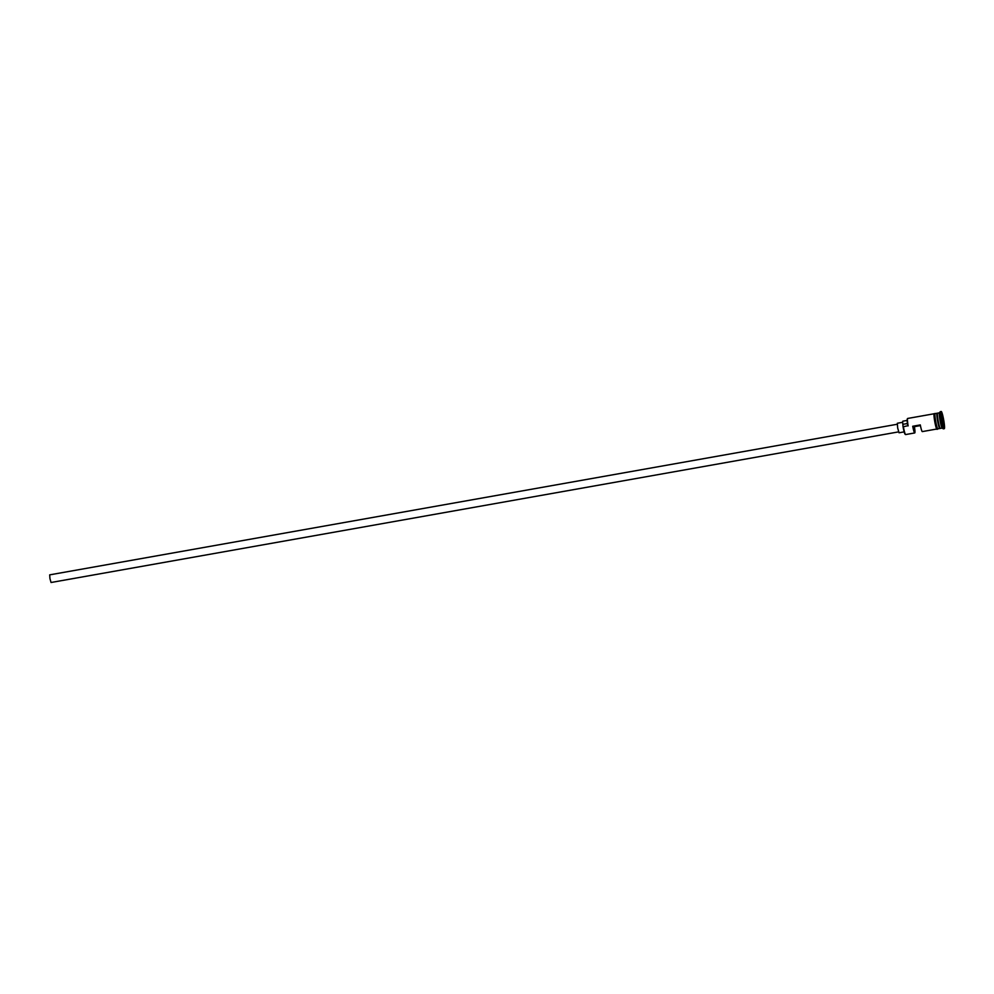 <?xml version="1.0" encoding="UTF-8"?>
<svg xmlns="http://www.w3.org/2000/svg" width="994" height="994" viewBox="0 0 994 994"><rect width="100%" height="100%" fill="white"/><g stroke="black" fill="none" stroke-linecap="round" stroke-linejoin="round"><path stroke-width="1.49" d="M905.534 434.54L905.087 434.229A7.368 0.783 -100.1 0 1 903.061 426.811A7.368 0.783 -100.1 0 1 903.024 426.575L903.397 426.737A7.753 0.82 79.9 0 0 905.534 434.54A7.753 0.82 79.9 0 0 905.633 434.564L914.729 432.949A7.753 0.82 79.9 0 0 914.43 426.662L920.432 425.594M898.576 431.881L51.054 582.496L49.936 578.57L49.7 574.855L897.222 424.252M904.155 431.881L899.048 432.788L897.657 427.892L897.358 423.245L902.689 422.301M939.479 412.808L937.628 413.131A7.753 0.82 79.9 0 0 938.112 420.561A7.753 0.82 79.9 0 0 940.336 428.402L942.188 428.066M937.243 413.405L937.28 413.392A7.753 0.82 79.9 0 0 937.056 413.243A7.753 0.82 79.9 0 0 937.541 420.661A7.753 0.82 79.9 0 0 939.765 428.501A7.753 0.82 79.9 0 0 939.914 428.277L940.113 428.24A7.554 0.808 -100.1 0 1 937.938 420.599A7.554 0.808 -100.1 0 1 937.466 413.367L937.516 413.342M939.516 412.796A7.753 0.82 79.9 0 0 939.442 412.858A7.753 0.82 79.9 0 0 940.001 420.226A7.753 0.82 79.9 0 0 942.138 428.029L943.244 428.812A8.722 0.932 79.9 0 0 943.356 428.849L944.3 428.675A8.722 0.932 79.9 0 0 943.753 420.325A8.722 0.932 79.9 0 0 941.243 411.504A8.722 0.932 79.9 0 0 941.79 419.866A8.722 0.932 79.9 0 0 944.3 428.675M941.243 411.504L940.299 411.678A8.722 0.932 79.9 0 0 940.212 411.74A8.722 0.932 79.9 0 0 940.846 420.04A8.722 0.932 79.9 0 0 943.244 428.812M936.733 429.035L922.32 431.595A7.753 0.82 -100.1 0 1 920.295 424.91L912.716 426.264A7.753 0.82 79.9 0 0 914.729 432.949M903.397 426.737L907.77 425.73A7.368 0.783 -100.1 0 1 907.274 418.971L907.584 418.524A7.753 0.82 79.9 0 0 908.143 425.892M937.056 413.243L935.155 413.579A7.753 0.82 79.9 0 0 935.64 421.009A7.753 0.82 79.9 0 0 937.876 428.836L939.765 428.501M920.394 425.395L913.933 426.55L913.971 428.65L912.716 426.264M942.834 417.89L943.579 424.724L941.964 416.101M934.025 413.777L907.659 418.462A7.753 0.82 79.9 0 0 907.584 418.524M907.137 420.425L902.863 421.183A5.914 0.634 -100.1 0 0 902.863 424.339L903.024 426.575M913.213 426.376L920.332 425.109M942.001 418.139L942.635 418.027L942.797 422.537M943.356 424.103L943.629 422.512M937.466 413.367L937.28 413.392A7.554 0.808 79.9 0 0 937.752 420.636A7.554 0.808 79.9 0 0 939.926 428.277M937.168 427.594A7.853 0.832 -100.1 0 1 936.373 428.228A7.853 0.832 -100.1 0 1 934.683 421.17A7.853 0.832 -100.1 0 1 933.975 414.498A7.853 0.832 -100.1 0 1 934.919 414.983M935.292 413.554A7.853 0.832 79.9 0 0 935.627 420.996A7.853 0.832 79.9 0 0 938.001 428.812L937.044 429.383L936.298 428.041L934.683 421.17L934.037 413.703L935.342 413.541M902.863 424.339L907.435 423.531M939.442 412.858L940.212 411.74"/></g></svg>
